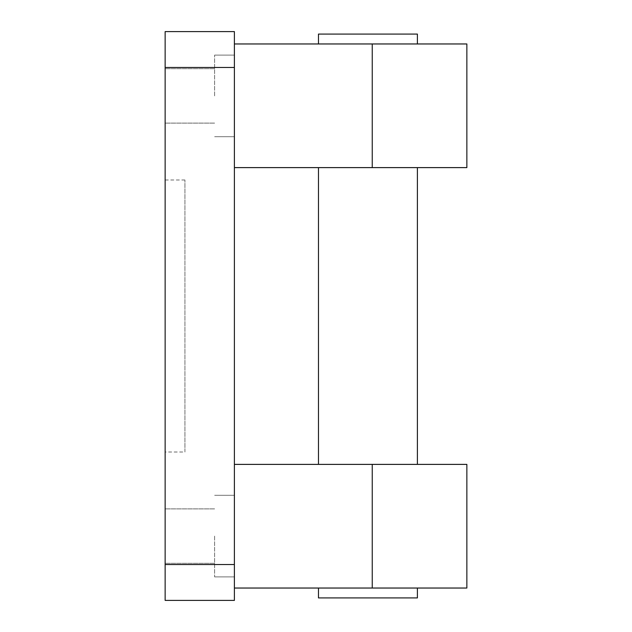<?xml version="1.0" encoding="UTF-8"?>
<svg xmlns="http://www.w3.org/2000/svg" width="632" height="632" viewBox="0 0 632 632"><rect width="100%" height="100%" fill="white"/><g stroke="black" fill="none" stroke-linecap="round" stroke-linejoin="round"><path stroke-width="0.47" stroke-dasharray="3.16 2.37" d="M234.393 464.386L234.393 588.037L234.393 464.386L466.858 464.386M234.393 167.614L234.393 43.964L234.393 167.614L466.858 167.614M234.393 95.898L234.393 55.095L234.393 95.898M234.393 536.102L234.393 495.298L234.393 536.102M234.393 564.542L234.393 600.4L165.142 600.4L165.142 564.542L234.393 564.542L234.393 67.458L165.142 67.458L165.142 564.542M234.393 31.6L234.393 67.458M367.935 588.037L417.397 588.037L367.935 588.037M466.858 588.037L234.393 588.037M367.935 43.964L318.473 43.964L367.935 43.964M234.393 43.964L466.858 43.964M367.935 464.386L318.473 464.386L367.935 464.386M367.935 167.614L417.397 167.614L367.935 167.614M214.603 95.898L214.603 55.095L214.603 95.898M165.142 95.898L165.142 123.106L165.142 95.898M214.603 536.102L214.603 576.905L214.603 536.102M165.142 536.102L165.142 508.894L165.142 536.102M165.142 67.458L165.142 31.6M165.142 452.014L165.142 179.986L165.142 452.014L184.931 452.014L184.931 179.986L184.931 452.014M417.397 597.927L318.473 597.927M318.473 34.073L417.397 34.073M372.248 464.386L372.248 588.037M372.248 43.964L372.248 167.614M214.603 68.698L165.142 68.698L214.603 68.698M214.603 123.106L165.142 123.106L214.603 123.106M234.393 55.095L214.603 55.095L234.393 55.095M234.393 136.702L214.603 136.702L234.393 136.702M214.603 508.894L165.142 508.894L214.603 508.894M214.603 563.302L165.142 563.302L214.603 563.302M234.393 495.298L214.603 495.298L234.393 495.298M234.393 576.905L214.603 576.905L234.393 576.905M184.931 179.986L165.142 179.986"/><path stroke-width="0.95" d="M234.393 564.542L165.142 564.542L165.142 600.4L234.393 600.4L234.393 31.6L165.142 31.6L234.393 31.6M234.393 588.037L466.858 588.037L466.858 464.386L234.393 464.386M234.393 167.614L466.858 167.614L466.858 43.964L234.393 43.964M165.142 31.6L165.142 67.458L234.393 67.458M165.142 564.542L165.142 67.458M318.473 588.037L318.473 597.927L417.397 597.927L417.397 588.037M417.397 43.964L417.397 34.073L318.473 34.073L318.473 43.964M372.248 464.386L372.248 588.037M372.248 43.964L372.248 167.614M318.473 167.614L318.473 464.386M417.397 167.614L417.397 464.386"/></g></svg>
